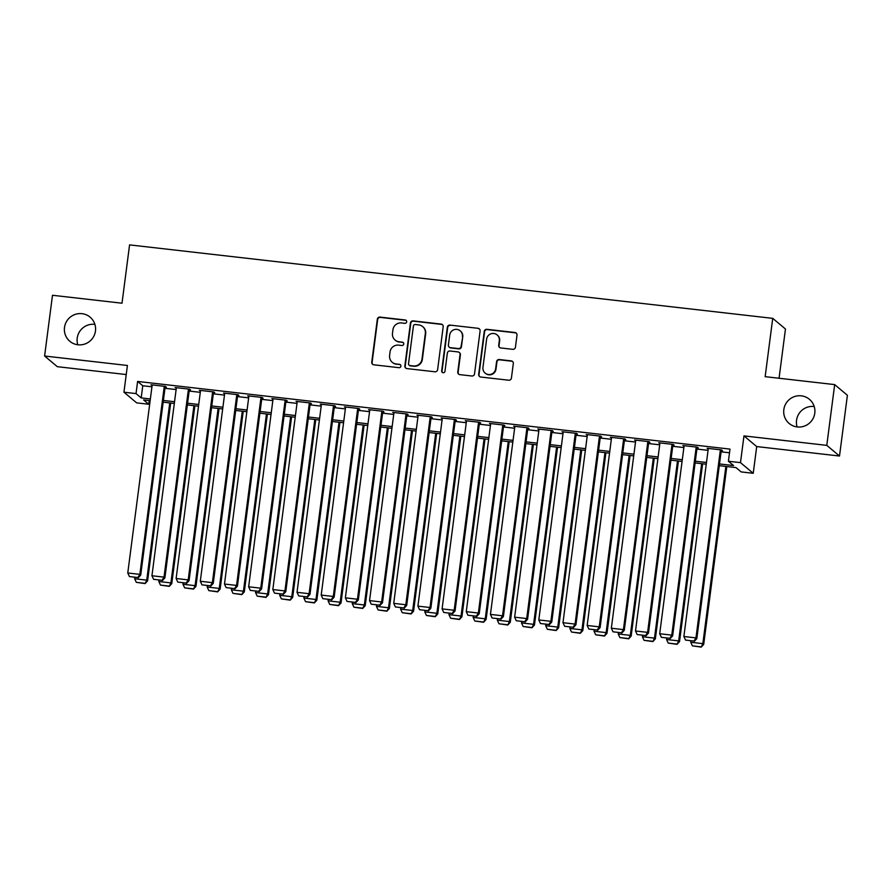 <?xml version="1.0" encoding="UTF-8"?>
<svg xmlns="http://www.w3.org/2000/svg" width="892" height="892" viewBox="0 0 892 892"><rect width="100%" height="100%" fill="white"/><g stroke="black" fill="none" stroke-linecap="round" stroke-linejoin="round"><path stroke-width="1.34" d="M406.674 321.845A1.695 1.661 -50 0 0 405.224 319.983L380.014 317.106A2.42 2.375 -50 0 0 377.327 319.225L371.752 362.152A2.42 2.375 -50 0 0 373.815 364.806L399.036 367.694A1.695 1.661 -50 0 0 400.341 364.728A1.695 1.661 -50 0 0 399.471 364.349L396.204 363.981A7.738 7.604 -50 0 1 389.603 355.473L390.06 351.894A7.738 7.604 -50 0 1 398.646 345.137L401.913 345.505A1.695 1.661 -50 0 0 403.217 342.539A1.695 1.661 -50 0 0 402.348 342.171L399.081 341.792A7.738 7.604 -50 0 1 392.48 333.296L392.948 329.717A7.738 7.604 -50 0 1 401.534 322.949L404.79 323.328A1.695 1.661 -50 0 0 406.674 321.845M406.261 320.518A1.695 1.661 -50 0 0 405.57 320.273L380.36 317.396A2.42 2.375 -50 0 0 377.673 319.503L372.098 362.442A2.42 2.375 -50 0 0 372.756 364.415M400.497 364.884A1.695 1.661 -50 0 0 399.806 364.638L396.204 363.981M403.385 342.695A1.695 1.661 -50 0 0 402.693 342.461L399.081 341.792M783.823 409.629A15.755 15.498 -50 0 0 804.907 425.908A15.755 15.498 -50 0 0 809.423 399.315A15.755 15.498 -50 0 0 783.823 409.629M814.206 406.529A15.755 15.498 -50 0 0 797.113 426.933M64.503 327.464A15.755 15.498 -50 0 0 85.587 343.743A15.755 15.498 -50 0 0 90.103 317.151A15.755 15.498 -50 0 0 64.503 327.464M94.886 324.365A15.755 15.498 -50 0 0 77.794 344.769M512.755 349.329A2.42 2.375 -50 0 0 515.431 347.222L517.003 335.169A2.42 2.375 -50 0 0 514.929 332.515L486.932 329.315A2.42 2.375 -50 0 0 484.245 331.434L478.67 374.361A2.42 2.375 -50 0 0 480.732 377.026L508.741 380.215A2.42 2.375 -50 0 0 511.417 378.108L513.313 363.557A2.42 2.375 -50 0 0 511.25 360.903L499.264 359.532A2.42 2.375 -50 0 0 496.576 361.65L495.64 368.864A6.467 6.356 -50 0 1 485.137 373.09A6.467 6.356 -50 0 1 482.951 367.415L486.619 339.15A6.467 6.356 -50 0 1 497.123 334.913A6.467 6.356 -50 0 1 499.308 340.599L498.706 345.304A2.42 2.375 -50 0 0 500.769 347.958L512.755 349.329M834.678 384.608L847.4 395.279L839.506 456.024L826.784 445.364L834.678 384.608L765.158 376.669L772.728 318.355L129.574 244.887L122.003 303.213L52.494 295.274L44.6 356.019L127.411 365.475L123.943 392.212L136.03 393.584L137.613 381.442L729.99 449.1L728.407 461.253L740.494 462.636L753.227 473.295L741.141 471.913L735.978 467.586L719.287 465.68M826.784 445.364L743.973 435.898L740.494 462.636M443.19 326.74A2.42 2.375 -50 0 0 441.127 324.086L413.119 320.886A2.42 2.375 -50 0 0 410.432 323.004L404.857 365.932A2.42 2.375 -50 0 0 406.919 368.586L434.928 371.786A2.42 2.375 -50 0 0 437.615 369.678L443.19 326.74M450.025 325.101L478.034 328.301A2.42 2.375 -50 0 1 480.097 330.954L474.522 373.893A2.42 2.375 -50 0 1 471.835 376L459.848 374.64A2.42 2.375 -50 0 1 457.786 371.975L460.049 354.57A2.42 2.375 -50 0 0 457.986 351.916L450.036 351.002A2.42 2.375 -50 0 0 447.349 353.12L444.997 371.239A1.695 1.661 -50 0 1 442.242 372.354A1.695 1.661 -50 0 1 441.674 370.86L447.338 327.219A2.42 2.375 -50 0 1 450.025 325.101L478.034 328.301M44.6 356.019L57.322 366.679L126.229 374.551M165.143 387.005L166.347 387.15L165.488 386.426L150.982 384.775L152.108 385.522M189.316 389.771L190.531 389.916L189.673 389.191L175.166 387.529L176.293 388.288M213.5 392.536L214.704 392.67L213.846 391.956L199.34 390.295L200.466 391.042M237.673 395.301L238.889 395.435L238.03 394.71L223.524 393.06L224.65 393.807M261.858 398.055L263.062 398.2L262.203 397.475L247.697 395.814L248.823 396.572M286.031 400.82L287.246 400.954L286.388 400.24L271.882 398.579L273.008 399.326M310.215 403.585L311.42 403.719L310.561 402.994L296.055 401.344L297.181 402.091M334.388 406.339L335.604 406.484L334.745 405.76L320.239 404.098L321.365 404.857M358.573 409.105L359.777 409.238L358.918 408.525L344.412 406.863L345.538 407.611M382.746 411.87L383.961 412.004L383.103 411.279L368.597 409.629L369.723 410.376M406.93 414.624L408.135 414.769L407.276 414.044L392.77 412.383L393.896 413.141M431.104 417.389L432.319 417.523L431.46 416.809L416.954 415.148L418.08 415.906M455.288 420.154L456.492 420.288L455.634 419.563L441.127 417.913L442.254 418.66M479.461 422.908L480.677 423.053L479.818 422.329L465.312 420.678L466.438 421.425M503.645 425.674L504.85 425.807L503.991 425.094L489.485 423.432L490.611 424.191M527.819 428.439L529.034 428.573L528.175 427.859L513.669 426.198L514.795 426.945M552.003 431.193L553.207 431.338L552.349 430.613L537.843 428.963L538.969 429.71M576.176 433.958L577.392 434.103L576.533 433.378L562.027 431.717L563.153 432.475M600.361 436.723L601.565 436.857L600.706 436.143L586.2 434.482L587.326 435.229M624.534 439.488L625.749 439.622L624.891 438.897L610.373 437.247L611.511 437.994M648.718 442.242L649.922 442.387L649.064 441.663L634.558 440.001L635.684 440.76M672.891 445.008L674.107 445.141L673.248 444.428L658.731 442.767L659.868 443.514M697.076 447.773L698.28 447.907L697.421 447.182L682.915 445.532L684.041 446.279M137.613 381.442L142.765 385.757L151.941 386.805M164.975 388.299L176.125 389.57M189.149 391.064L200.299 392.335M213.333 393.818L224.483 395.1M237.506 396.583L248.656 397.854M261.69 399.348L272.84 400.62M285.864 402.102L297.014 403.385M310.048 404.868L321.198 406.139M334.221 407.633L345.371 408.904M358.406 410.387L369.556 411.669M382.579 413.152L393.729 414.423M406.763 415.917L417.913 417.188M430.936 418.683L442.086 419.954M455.121 421.437L466.271 422.708M479.294 424.202L490.444 425.473M503.478 426.967L514.628 428.238M527.651 429.721L538.801 430.992M551.836 432.486L562.986 433.757M576.009 435.251L587.159 436.522M600.193 438.005L611.343 439.288M624.367 440.771L635.517 442.042M648.551 443.536L659.701 444.807M672.724 446.29L683.874 447.572M696.908 449.055L708.058 450.326M721.082 451.82L729.511 452.779M721.249 450.527L722.464 450.672L721.606 449.947L707.088 448.286L708.226 449.044M779.062 378.264L785.462 329.014L772.728 318.355M743.973 435.898L756.695 446.569L839.506 456.024M756.695 446.569L753.227 473.295M149.232 400.575L148.752 404.254L136.666 402.872L123.943 392.212M719.509 463.963L733.57 465.568L728.407 461.253M136.03 393.584L141.192 397.91L150.369 398.958M163.392 400.452L174.542 401.723M187.576 403.206L198.726 404.489M211.75 405.972L222.9 407.243M235.934 408.737L247.084 410.008M260.107 411.491L271.257 412.773M284.292 414.256L295.442 415.527M308.465 417.021L319.615 418.292M332.649 419.775L343.799 421.057M356.822 422.54L367.972 423.812M381.007 425.306L392.157 426.577M405.18 428.071L416.33 429.342M429.364 430.825L440.514 432.096M453.537 433.59L464.687 434.861M477.722 436.355L488.872 437.626M501.895 439.109L513.045 440.38M526.079 441.875L537.229 443.146M550.252 444.64L561.403 445.911M574.437 447.394L585.587 448.676M598.61 450.159L609.76 451.43M622.794 452.924L633.944 454.195M646.968 455.678L658.118 456.96M671.152 458.443L682.302 459.714M695.325 461.209L706.475 462.48M150.146 400.675L143.601 399.928L148.752 404.254M706.252 464.197L695.102 462.926M682.079 461.432L670.929 460.16M657.895 458.678L646.745 457.395M633.721 455.912L622.571 454.641M609.537 453.147L598.387 451.876M585.364 450.393L574.214 449.111M561.179 447.628L550.029 446.357M537.006 444.863L525.856 443.592M512.822 442.097L501.672 440.826M488.649 439.343L477.499 438.072M464.464 436.578L453.314 435.307M440.291 433.813L429.141 432.542M416.107 431.059L404.957 429.777M391.934 428.294L380.784 427.023M367.749 425.529L356.599 424.257M343.576 422.775L332.426 421.492M319.392 420.009L308.242 418.738M295.219 417.244L284.069 415.973M271.034 414.49L259.884 413.208M246.861 411.725L235.711 410.454M222.677 408.96L211.527 407.689M198.503 406.206L187.353 404.923M174.319 403.44L163.169 402.169M142.765 385.757L141.192 397.91M151.841 385.489L151.919 384.876M176.025 388.254L176.103 387.641M200.198 391.019L200.276 390.406M224.383 393.773L224.461 393.16M248.556 396.539L248.634 395.925M272.74 399.304L272.818 398.691M296.913 402.058L296.991 401.445M321.098 404.823L321.176 404.21M345.271 407.588L345.349 406.975M369.455 410.342L369.533 409.729M393.628 413.108L393.707 412.494M417.813 415.873L417.891 415.259M441.986 418.627L442.064 418.013M466.17 421.392L466.248 420.779M490.344 424.157L490.422 423.544M514.528 426.922L514.606 426.309M538.701 429.676L538.779 429.063M562.885 432.442L562.963 431.828M587.059 435.207L587.137 434.594M611.243 437.961L611.321 437.348M635.416 440.726L635.494 440.113M659.601 443.491L659.679 442.878M683.774 446.245L683.852 445.632M707.958 449.01L708.036 448.397M395.111 340.086L395.457 340.376A7.738 7.604 -50 0 0 399.426 342.082M392.224 362.275L392.569 362.565A7.738 7.604 -50 0 0 396.55 364.27M442.532 324.766A2.42 2.375 -50 0 0 441.473 324.376L413.464 321.176A2.42 2.375 -50 0 0 410.777 323.294L405.202 366.222A2.42 2.375 -50 0 0 405.86 368.195M415.293 324.521A1.695 1.661 -50 0 0 413.42 326.004L408.525 363.691A1.695 1.661 -50 0 0 409.963 365.553L413.409 365.943A7.738 7.604 -50 0 0 421.994 359.175L425.339 333.418A7.738 7.604 -50 0 0 418.738 324.922L415.293 324.521M409.093 365.174L409.439 365.464A1.695 1.661 -50 0 0 410.309 365.843L409.963 365.553M422.719 326.617L423.053 326.907A7.738 7.604 -50 0 1 425.685 333.708L422.34 359.465A7.738 7.604 -50 0 1 413.754 366.233L410.309 365.843M479.439 328.981A2.42 2.375 -50 0 0 478.368 328.59M459.224 352.44L459.57 352.73A2.42 2.375 -50 0 1 460.395 354.86L458.131 372.265A2.42 2.375 -50 0 0 458.789 374.239M450.371 325.39A2.42 2.375 -50 0 0 447.684 327.509L442.019 371.15A1.695 1.661 -50 0 0 442.432 372.488M462.39 336.496A6.467 6.356 -50 0 0 453.738 329.817A6.467 6.356 -50 0 0 449.691 335.046L448.397 345.003A2.42 2.375 -50 0 0 450.471 347.668L458.421 348.571A2.42 2.375 -50 0 0 461.097 346.453L462.736 336.786A6.467 6.356 -50 0 0 460.54 331.11L460.194 330.82M449.222 347.133L449.568 347.423A2.42 2.375 -50 0 0 450.806 347.947L450.471 347.668M462.736 336.786L461.443 346.743A2.42 2.375 -50 0 1 458.756 348.861L450.806 347.947M497.123 334.913L497.457 335.202A6.467 6.356 -50 0 1 499.654 340.889L499.041 345.594A2.42 2.375 -50 0 0 499.698 347.568M485.137 373.09L485.482 373.38A6.467 6.356 -50 0 0 495.985 369.143L495.64 368.864M512.655 361.583A2.42 2.375 -50 0 0 511.595 361.193L499.609 359.822A2.42 2.375 -50 0 0 496.922 361.929L495.985 369.143M516.345 333.207A2.42 2.375 -50 0 0 515.275 332.805L487.277 329.605A2.42 2.375 -50 0 0 484.59 331.724L479.015 374.651A2.42 2.375 -50 0 0 479.673 376.625M169.748 402.916L146.734 580.134L134.647 578.752L134.815 577.436M144.772 583.301L136.309 582.331L145.106 583.591L146.734 580.134L147.593 580.859L170.684 403.028M134.647 578.752L136.309 582.331M145.106 583.591L147.593 580.859M164.284 386.292L139.854 574.37L140.713 575.095L165.221 386.392M152.186 384.909L127.768 572.987L139.854 574.37L137.892 577.537L129.429 576.567L137.892 577.537M140.713 575.095L138.227 577.826M129.429 576.567L127.768 572.987M193.932 405.682L170.907 582.9L158.821 581.517L158.999 580.201M168.945 586.066L160.482 585.096L169.29 586.356L170.907 582.9L171.777 583.613L194.869 405.782M158.821 581.517L160.482 585.096M169.29 586.356L171.777 583.613M218.105 408.436L195.092 585.654L183.005 584.271L183.172 582.955M193.129 588.82L184.666 587.861L193.464 589.11L195.092 585.654L195.95 586.378L219.042 408.547M183.005 584.271L184.666 587.861M193.464 589.11L195.95 586.378M242.29 411.201L219.265 588.419L207.178 587.036L207.345 585.721M217.302 591.586L208.84 590.615L217.648 591.875L219.265 588.419L220.134 589.144L243.226 411.312M207.178 587.036L208.84 590.615M217.648 591.875L220.134 589.144M266.463 413.966L243.449 591.184L231.363 589.802L231.53 588.486M241.487 594.351L233.024 593.381L241.821 594.641L243.449 591.184L244.308 591.898L267.399 414.066M231.363 589.802L233.024 593.381M241.821 594.641L244.308 591.898M188.457 389.057L164.028 577.135L164.897 577.849L189.394 389.157M176.371 387.674L151.941 575.753L164.028 577.135L162.065 580.302L153.602 579.332L162.065 580.302M164.897 577.849L162.411 580.592M153.602 579.332L151.941 575.753M212.642 391.811L188.212 579.889L189.071 580.614L213.578 391.923M200.544 390.428L176.125 578.507L188.212 579.889L186.25 583.056L177.787 582.097L186.25 583.056M189.071 580.614L186.584 583.346M177.787 582.097L176.125 578.507M236.815 394.576L212.385 582.654L213.255 583.379L237.751 394.688M224.728 393.194L200.299 581.272L212.385 582.654L210.423 585.821L201.96 584.851L210.423 585.821M213.255 583.379L210.768 586.111M201.96 584.851L200.299 581.272M260.999 397.341L236.57 585.42L237.428 586.133L261.936 397.442M248.901 395.959L224.483 584.037L236.57 585.42L234.607 588.586L226.144 587.616L234.607 588.586M237.428 586.133L234.942 588.876M226.144 587.616L224.483 584.037M290.647 416.72L267.622 593.938L255.536 592.556L255.703 591.24M265.66 597.105L257.197 596.146L266.006 597.395L267.622 593.938L268.492 594.663L291.584 416.832M255.536 592.556L257.197 596.146M266.006 597.395L268.492 594.663M285.172 400.095L260.743 588.174L261.612 588.898L286.109 400.207M273.086 398.713L248.656 586.802L260.743 588.174L258.78 591.34L250.317 590.381L258.78 591.34M261.612 588.898L259.126 591.63M250.317 590.381L248.656 586.802M314.82 419.485L291.807 596.703L279.72 595.321L279.887 594.005M289.844 599.87L281.381 598.9L290.179 600.16L291.807 596.703L292.665 597.428L315.757 419.597M279.72 595.321L281.381 598.9M290.179 600.16L292.665 597.428M309.357 402.861L284.927 590.939L285.786 591.664L310.293 402.972M297.259 401.478L272.84 589.556L284.927 590.939L282.965 594.105L274.502 593.135L282.965 594.105M285.786 591.664L283.299 594.395M274.502 593.135L272.84 589.556M339.005 422.25L315.98 599.469L303.893 598.086L304.06 596.77M314.017 602.635L305.555 601.665L314.363 602.925L315.98 599.469L316.85 600.182L339.941 422.351M303.893 598.086L305.555 601.665M314.363 602.925L316.85 600.182M333.53 405.626L309.1 593.704L309.97 594.418L334.467 405.726M321.443 404.243L297.014 592.321L309.1 593.704L307.138 596.871L298.675 595.901L307.138 596.871M309.97 594.418L307.484 597.161M298.675 595.901L297.014 592.321M363.178 425.005L340.164 602.223L328.078 600.851L328.245 599.524M338.202 605.4L329.739 604.43L338.536 605.679L340.164 602.223L341.023 602.947L364.114 425.116M328.078 600.851L329.739 604.43M338.536 605.679L341.023 602.947M357.714 408.38L333.285 596.458L334.143 597.183L358.651 408.491M345.617 406.997L321.198 595.087L333.285 596.458L331.322 599.636L322.859 598.666L331.322 599.636M334.143 597.183L331.657 599.915M322.859 598.666L321.198 595.087M387.362 427.77L364.337 604.988L352.251 603.605L352.418 602.29M362.375 608.154L353.912 607.196L362.721 608.444L364.337 604.988L365.207 605.713L388.299 427.881M352.251 603.605L353.912 607.196M362.721 608.444L365.207 605.713M411.535 430.535L388.522 607.753L376.435 606.37L376.602 605.055M386.559 610.92L378.097 609.95L386.894 611.21L388.522 607.753L389.38 608.467L412.472 430.635M376.435 606.37L378.097 609.95M386.894 611.21L389.38 608.467M435.72 433.3L412.695 610.507L400.608 609.136L400.776 607.809M410.733 613.685L402.27 612.715L411.078 613.964L412.695 610.507L413.565 611.232L436.656 433.4M400.608 609.136L402.27 612.715M411.078 613.964L413.565 611.232M459.893 436.054L436.879 613.272L424.793 611.89L424.96 610.574M434.917 616.439L426.454 615.48L435.251 616.729L436.879 613.272L437.738 613.997L460.829 436.166M424.793 611.89L426.454 615.48M435.251 616.729L437.738 613.997M484.077 438.819L461.053 616.038L448.966 614.655L449.133 613.339M459.09 619.204L450.627 618.234L459.436 619.494L461.053 616.038L461.922 616.751L485.014 438.931M448.966 614.655L450.627 618.234M459.436 619.494L461.922 616.751M508.25 441.585L485.237 618.803L473.15 617.42L473.317 616.104M483.274 621.969L474.812 620.999L483.609 622.248L485.237 618.803L486.095 619.516L509.187 441.685M473.15 617.42L474.812 620.999M483.609 622.248L486.095 619.516M532.435 444.339L509.41 621.557L497.323 620.174L497.491 618.858M507.448 624.723L498.985 623.764L507.793 625.013L509.41 621.557L510.28 622.282L533.371 444.45M497.323 620.174L498.985 623.764M507.793 625.013L510.28 622.282M556.608 447.104L533.594 624.322L521.508 622.939L521.675 621.624M531.632 627.489L523.169 626.519L531.966 627.778L533.594 624.322L534.453 625.047L557.545 447.215M521.508 622.939L523.169 626.519M531.966 627.778L534.453 625.047M580.792 449.869L557.768 627.087L545.681 625.705L545.848 624.389M555.805 630.254L547.342 629.284L556.151 630.544L557.768 627.087L558.637 627.801L581.729 449.969M545.681 625.705L547.342 629.284M556.151 630.544L558.637 627.801M604.966 452.623L581.952 629.841L569.865 628.459L570.033 627.143M579.99 633.008L571.527 632.049L580.324 633.298L581.952 629.841L582.811 630.566L605.902 452.735M569.865 628.459L571.527 632.049M580.324 633.298L582.811 630.566M629.15 455.388L606.125 632.606L594.039 631.224L594.206 629.908M604.163 635.773L595.7 634.803L604.508 636.063L606.125 632.606L606.995 633.331L630.087 455.5M594.039 631.224L595.7 634.803M604.508 636.063L606.995 633.331M653.323 458.153L630.309 635.372L618.223 633.989L618.39 632.673M628.347 638.538L619.884 637.568L628.682 638.828L630.309 635.372L631.168 636.085L654.26 458.254M618.223 633.989L619.884 637.568M628.682 638.828L631.168 636.085M381.887 411.145L357.458 599.223L358.328 599.948L382.824 411.257M369.801 409.762L345.371 597.841L357.458 599.223L355.495 602.39L347.033 601.431L355.495 602.39M358.328 599.948L355.841 602.68M347.033 601.431L345.371 597.841M406.072 413.91L381.642 601.988L382.501 602.702L407.008 414.011M393.974 412.528L369.556 600.606L381.642 601.988L379.68 605.155L371.217 604.185L379.68 605.155M382.501 602.702L380.014 605.445M371.217 604.185L369.556 600.606M430.245 416.664L405.815 604.743L406.685 605.467L431.182 416.776M418.158 415.293L393.729 603.371L405.815 604.743L403.853 607.92L395.39 606.95L403.853 607.92M406.685 605.467L404.199 608.199M395.39 606.95L393.729 603.371M454.429 419.43L430 607.508L430.858 608.232L455.366 419.541M442.332 418.047L417.913 606.125L430 607.508L428.037 610.674L419.575 609.715L428.037 610.674M430.858 608.232L428.372 610.964M419.575 609.715L417.913 606.125M478.603 422.195L454.173 610.273L455.043 610.987L479.539 422.295M466.516 420.812L442.086 608.89L454.173 610.273L452.211 613.44L443.748 612.469L452.211 613.44M455.043 610.987L452.556 613.729M443.748 612.469L442.086 608.89M502.787 424.949L478.357 613.038L479.216 613.752L503.724 425.06M490.689 423.577L466.271 611.656L478.357 613.038L476.395 616.205L467.932 615.235L476.395 616.205M479.216 613.752L476.729 616.495M467.932 615.235L466.271 611.656M526.96 427.714L502.53 615.792L503.4 616.517L527.897 427.825M514.874 426.331L490.444 614.41L502.53 615.792L500.568 618.959L492.105 618L500.568 618.959M503.4 616.517L500.914 619.249M492.105 618L490.444 614.41M551.144 430.479L526.715 618.557L527.573 619.282L552.081 430.58M539.047 429.097L514.628 617.175L526.715 618.557L524.752 621.724L516.29 620.754L524.752 621.724M527.573 619.282L525.087 622.014M516.29 620.754L514.628 617.175M575.318 433.244L550.888 621.323L551.758 622.036L576.254 433.345M563.231 431.862L538.801 619.94L550.888 621.323L548.926 624.489L540.463 623.519L548.926 624.489M551.758 622.036L549.271 624.779M540.463 623.519L538.801 619.94M599.502 435.998L575.072 624.077L575.931 624.801L600.439 436.11M587.404 434.616L562.986 622.694L575.072 624.077L573.11 627.243L564.647 626.284L573.11 627.243M575.931 624.801L573.444 627.533M564.647 626.284L562.986 622.694M623.675 438.764L599.246 626.842L600.115 627.567L624.612 438.875M611.589 437.381L587.159 625.459L599.246 626.842L597.283 630.008L588.82 629.038L597.283 630.008M600.115 627.567L597.629 630.298M588.82 629.038L587.159 625.459M647.86 441.529L623.43 629.607L624.288 630.321L648.796 441.629M635.762 440.146L611.343 628.224L623.43 629.607L621.468 632.774L613.005 631.804L621.468 632.774M624.288 630.321L621.802 633.064M613.005 631.804L611.343 628.224M677.507 460.908L654.483 638.126L642.396 636.743L642.563 635.427M652.52 641.292L644.057 640.333L652.866 641.582L654.483 638.126L655.352 638.85L678.444 461.019M642.396 636.743L644.057 640.333M652.866 641.582L655.352 638.85M701.681 463.673L678.667 640.891L666.58 639.508L666.748 638.193M676.705 644.057L668.242 643.087L677.039 644.347L678.667 640.891L679.526 641.616L702.617 463.784M666.58 639.508L668.242 643.087M677.039 644.347L679.526 641.616M725.865 466.438L702.84 643.656L690.754 642.273L690.921 640.958M700.878 646.823L692.415 645.853L701.223 647.113L702.84 643.656L703.71 644.37L726.802 466.538M690.754 642.273L692.415 645.853M701.223 647.113L703.71 644.37M672.033 444.283L647.603 632.361L648.473 633.086L672.969 444.394M659.946 442.9L635.517 630.99L647.603 632.361L645.641 635.528L637.178 634.569L645.641 635.528M648.473 633.086L645.986 635.818M637.178 634.569L635.517 630.99M696.217 447.048L671.788 635.126L672.646 635.851L697.154 447.16M684.119 445.666L659.701 633.744L671.788 635.126L669.825 638.293L661.362 637.323L669.825 638.293M672.646 635.851L670.16 638.583M661.362 637.323L659.701 633.744M720.39 449.813L695.961 637.892L696.83 638.605L721.327 449.914M708.304 448.431L683.874 636.509L695.961 637.892L693.998 641.058L685.535 640.088L693.998 641.058M696.83 638.605L694.344 641.348M685.535 640.088L683.874 636.509"/></g></svg>
